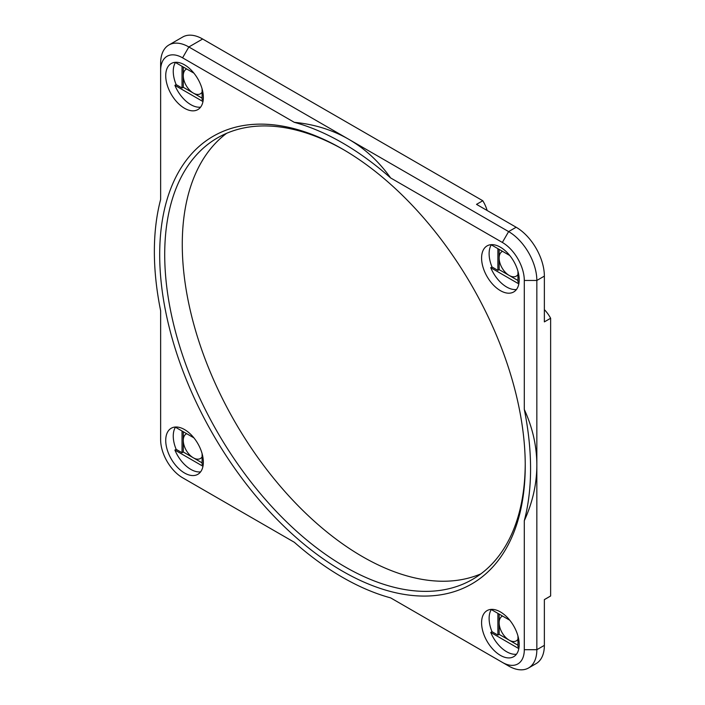 <?xml version="1.0" encoding="UTF-8"?>
<svg xmlns="http://www.w3.org/2000/svg" width="705" height="705" viewBox="0 0 705 705"><rect width="100%" height="100%" fill="white"/><g stroke="black" fill="none" stroke-linecap="round" stroke-linejoin="round"><path stroke-width="1.06" d="M508.622 665.996L502.357 662.374L508.622 665.996A39.903 23.036 -120 0 0 528.574 667.97A39.903 23.036 -120 0 0 536.84 649.702L536.84 465.08C536.805 483.93 532.627 502.471 524.3 520.695L524.3 649.702A31.038 17.916 60 0 1 502.357 662.374L390.632 597.875A266.014 153.584 -120 0 1 294.302 542.26L182.577 477.752A31.038 17.916 60 0 1 160.634 439.744L160.634 310.738A266.014 153.584 -120 0 1 160.634 199.506L160.634 70.5A31.038 17.916 60 0 1 182.577 57.828L294.302 122.335C314.254 124.239 332.399 129.887 348.737 139.282L188.852 46.971A39.903 23.036 -120 0 0 168.9 44.988A39.903 23.036 -120 0 0 160.634 63.256L160.634 70.5M524.3 520.695A266.014 153.584 -120 0 0 524.3 409.473C532.627 427.697 536.805 446.23 536.84 465.08L536.84 280.458A39.903 23.036 -120 0 0 508.622 231.593L348.737 139.282C365.04 148.737 379.008 161.621 390.632 177.942L502.357 242.45A31.038 17.916 60 0 1 524.3 280.458L524.3 409.473M390.632 177.942A266.014 153.584 -120 0 0 294.302 122.335M251.077 490.116A258.479 149.231 -120 0 0 525.243 465.626A258.479 149.231 -120 0 0 342.471 149.055A258.479 149.231 -120 0 0 159.691 254.575A258.479 149.231 -120 0 0 251.077 490.116M203.348 462.145A26.605 15.36 60 0 1 197.841 474.324A26.605 15.36 60 0 1 171.236 458.964A26.605 15.36 60 0 1 171.236 428.243A26.605 15.36 60 0 1 191.734 435.373A26.605 15.36 60 0 1 203.348 462.145M519.206 279.779A26.605 15.36 60 0 1 513.698 291.958A26.605 15.36 60 0 1 487.093 276.598A26.605 15.36 60 0 1 487.093 245.886A26.605 15.36 60 0 1 507.591 253.007A26.605 15.36 60 0 1 519.206 279.779M519.206 644.502A26.605 15.36 60 0 1 513.698 656.681A26.605 15.36 60 0 1 487.093 641.321A26.605 15.36 60 0 1 487.093 610.601A26.605 15.36 60 0 1 507.591 617.73A26.605 15.36 60 0 1 519.206 644.502M203.348 97.422A26.605 15.36 60 0 1 197.841 109.601A26.605 15.36 60 0 1 171.236 94.241A26.605 15.36 60 0 1 171.236 63.52A26.605 15.36 60 0 1 191.734 70.65A26.605 15.36 60 0 1 203.348 97.422M203.181 464.939L202.097 464.313L202.097 453.623M497.889 248.645L497.889 270.368L492.011 266.975A26.605 15.36 60 0 1 491.288 244.838M497.889 613.368L497.889 635.09L492.011 631.698A26.605 15.36 60 0 1 491.288 609.561M182.031 66.288L182.031 88.01L176.153 84.618A26.605 15.36 60 0 1 175.43 62.481M182.031 431.011L182.031 452.733L176.153 449.341A26.605 15.36 60 0 1 175.43 427.195M519.039 282.582L517.955 281.956L517.955 271.258M519.039 647.305L517.955 646.67L517.955 635.98M203.181 100.225L202.097 99.59L202.097 88.9M497.889 635.09L499.14 634.368L499.14 614.09M202.969 466.269L174.902 450.063L176.153 449.341M200.599 471.865A26.605 15.36 60 0 1 174.902 450.063M491.015 244.679L509.777 255.518M518.827 648.626L490.75 632.42L492.011 631.698M516.457 654.222A26.605 15.36 60 0 1 490.75 632.42M491.015 609.402L509.777 620.233M175.157 62.322L193.928 73.153M186.684 68.975A14.188 8.196 -120 0 0 186.226 69.205A14.188 8.196 -120 0 0 183.282 75.699L183.282 67.01M182.031 88.01L183.282 87.288L183.282 75.699A14.188 8.196 -120 0 0 193.32 93.078L183.282 87.288M202.969 101.546L174.902 85.34L176.153 84.618M202.097 98.145L193.32 93.078A14.188 8.196 -120 0 0 200.414 93.783A14.188 8.196 -120 0 0 202.097 92.17M186.684 433.698A14.188 8.196 -120 0 0 186.226 433.927A14.188 8.196 -120 0 0 183.282 440.422L183.282 431.733M175.157 427.045L193.928 437.875M202.097 462.868L193.32 457.801A14.188 8.196 -120 0 0 200.414 458.506A14.188 8.196 -120 0 0 202.097 456.893M182.031 452.733L183.282 452.011L183.282 440.422A14.188 8.196 -120 0 0 193.32 457.801L183.282 452.011M502.542 616.055A14.188 8.196 -120 0 0 502.083 616.285A14.188 8.196 -120 0 0 499.14 622.779A14.188 8.196 -120 0 0 509.177 640.158A14.188 8.196 -120 0 0 516.272 640.863A14.188 8.196 -120 0 0 517.955 639.25M517.955 645.225L499.14 634.368M497.889 270.368L499.14 269.645L499.14 249.376M502.542 251.332A14.188 8.196 -120 0 0 502.083 251.562A14.188 8.196 -120 0 0 499.14 258.056A14.188 8.196 -120 0 0 509.177 275.435L499.14 269.645M518.827 283.904L490.75 267.697L492.011 266.975M517.955 280.502L509.177 275.435A14.188 8.196 -120 0 0 516.272 276.14A14.188 8.196 -120 0 0 517.955 274.527M516.457 289.499A26.605 15.36 60 0 1 490.75 267.697M200.599 107.142A26.605 15.36 60 0 1 174.902 85.34M528.574 667.97L536.1 663.625A39.903 23.036 -120 0 0 544.366 645.366L544.366 599.594L550.631 595.972A23.944 13.827 60 0 1 550.067 596.333L544.366 599.629M168.9 44.988L182.692 37.03A39.903 23.036 60 0 1 202.643 39.004L482.784 200.74A23.944 13.827 60 0 1 487.137 210.495M544.366 309.618A23.944 13.827 60 0 1 550.631 318.263L550.631 595.972M226.587 133.333A254.937 147.186 -120 0 0 182.269 244.441A254.937 147.186 -120 0 0 287.851 494.848A254.937 147.186 -120 0 0 480.916 573.844M550.631 318.263L544.366 321.885L544.366 276.113A39.903 23.036 -120 0 0 516.148 227.248L476.518 204.362L482.784 200.74M188.781 481.33A39.903 23.036 -120 0 0 188.852 481.374L182.577 477.752L188.852 481.374M525.234 464.172A254.937 147.186 60 0 1 472.438 579.431A254.937 147.186 60 0 1 275.99 511.134A254.937 147.186 60 0 1 164.714 254.575A254.937 147.186 60 0 1 217.51 137.872A254.937 147.186 60 0 1 343.732 149.786M516.148 227.248L508.622 231.593L502.357 242.45M544.366 276.113L536.84 280.458L524.3 280.458M202.643 39.004L188.852 46.971L182.577 57.828M544.366 645.366L536.84 649.702L524.3 649.702"/></g></svg>

